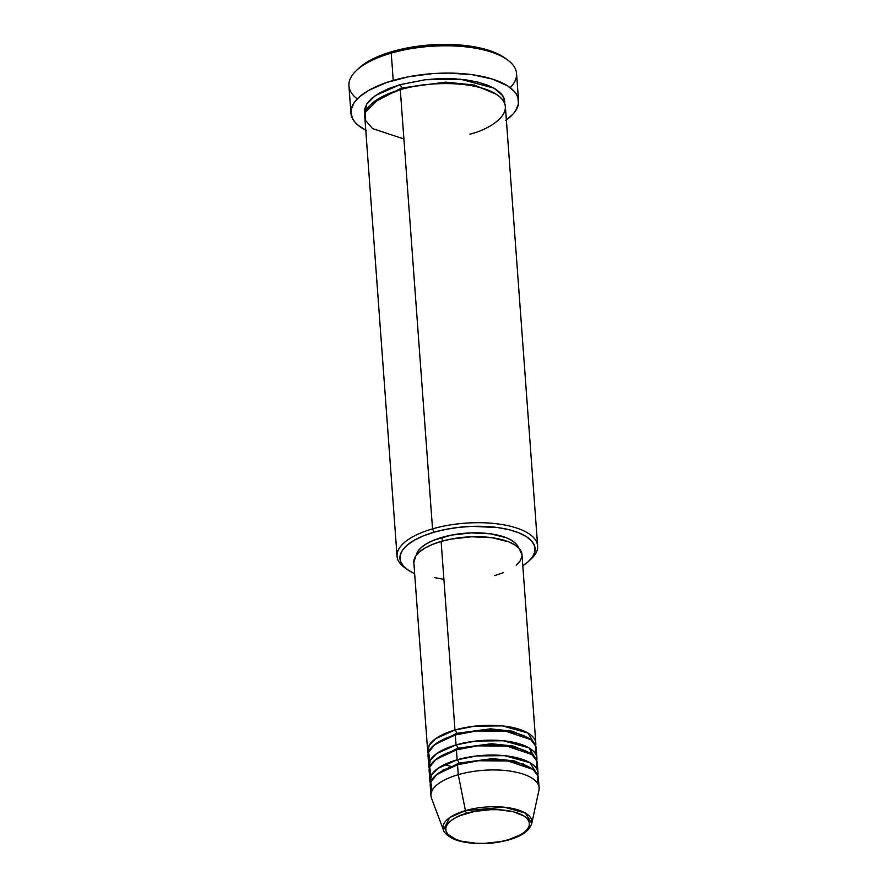 <?xml version="1.0" encoding="UTF-8"?>
<svg xmlns="http://www.w3.org/2000/svg" width="888" height="888" viewBox="0 0 888 888"><rect width="100%" height="100%" fill="white"/><g stroke="black" fill="none" stroke-linecap="round" stroke-linejoin="round"><path stroke-width="1.33" d="M508.313 839.748C498.501 843.356 467.033 846.686 451.193 837.029C436.352 827.094 455.378 815.828 466.855 813.286A2.708 1.166 -106.1 0 1 465.423 810.611L449.628 817.67L443.434 829.969A44.589 17.704 -4.2 0 1 465.423 810.611L458.252 774.68A54.224 21.534 175.8 0 0 431.501 798.212L443.434 829.969C443.256 831.734 449.317 839.082 461.494 841.547C476.723 844.81 492.529 844.244 508.88 839.87A2.708 1.166 -106.1 0 1 508.313 839.748L500.81 841.547L484.604 843.367L476.512 843.311L461.904 841.302L455.944 839.415L447.852 834.254L446.031 831.168L445.809 827.905L447.197 824.597L450.127 821.356L454.512 818.314L460.151 815.584L474.347 811.488L490.565 809.667L498.656 809.723L513.264 811.732L523.964 815.994L527.306 818.78L529.126 821.866L529.348 825.119L527.971 828.437L525.03 831.679L520.657 834.72L508.313 839.748A2.708 1.166 73.9 0 0 508.891 839.87A2.708 1.166 73.9 0 0 509.301 839.46A2.708 1.166 -106.1 0 1 508.891 839.87C521.866 836.185 529.492 830.724 531.768 823.476L525.374 813.064L504.373 807.214L465.423 810.611A44.589 17.704 -4.2 0 1 511.455 808.247A44.589 17.704 -4.2 0 1 531.768 823.476L538.927 790.32A54.224 21.534 175.8 0 0 514.219 771.805A54.224 21.534 175.8 0 0 458.252 774.68L457.52 764.757A54.224 21.534 175.8 0 0 430.225 785.825L430.958 795.748A54.224 21.534 -4.2 0 1 458.252 774.68A54.224 21.534 -4.2 0 1 539.105 787.811L538.372 777.877A54.224 21.534 175.8 0 0 457.52 764.757L458.252 774.68L465.423 810.611A2.708 1.166 73.9 0 0 466.855 813.286C476.667 809.667 508.125 806.348 523.964 815.994C538.816 825.94 519.791 837.206 508.313 839.748M456.499 733.355A2.708 1.166 73.9 0 0 454.967 730.014L474.714 726.151L502.319 725.885L527.861 732.977L535.642 745.654A54.224 21.534 -4.2 0 0 535.819 743.145A54.224 21.534 -4.2 0 0 454.967 730.014L441.125 541.436A54.224 21.534 175.8 0 0 413.83 562.504L427.672 751.082A54.224 21.534 -4.2 0 1 454.967 730.014A2.708 1.166 -106.1 0 1 456.499 733.355L490.331 728.848L512.243 731.168L528.804 738.294L512.243 731.168L490.331 728.848L456.499 733.355A2.708 1.166 -106.1 0 1 456.321 734.698A2.708 1.166 73.9 0 0 456.499 733.355L433.91 745.254L456.499 733.355M522.177 764.102L523.132 763.613M535.087 753.179L535.864 746.32L530.791 739.649L505.616 731.179L476.301 730.979L455.333 734.975A54.224 21.534 175.8 0 0 428.038 756.043L428.771 765.967A54.224 21.534 -4.2 0 1 456.066 744.899L475.802 741.036L503.418 740.77L528.959 747.863L536.741 760.539A54.224 21.534 -4.2 0 0 536.918 758.03A54.224 21.534 -4.2 0 0 456.066 744.899L455.333 734.975L456.066 744.899A2.708 1.166 -106.1 0 1 457.586 748.24A2.708 1.166 73.9 0 0 456.066 744.899L436.852 753.479L430.147 760.372L429.315 768.431A54.224 21.534 -4.2 0 1 428.771 765.967M529.903 753.179L513.342 746.053L491.43 743.733L457.586 748.24L491.43 743.733L513.342 746.053L529.903 753.179M536.186 768.065L536.963 761.216L531.879 754.534L506.715 746.075L477.389 745.865L456.432 749.872A54.224 21.534 175.8 0 0 429.137 770.939L429.859 780.863A54.224 21.534 -4.2 0 1 457.154 759.795L476.9 755.921L504.506 755.655L530.047 762.759L537.828 775.424A54.224 21.534 -4.2 0 0 538.006 772.915A54.224 21.534 -4.2 0 0 457.154 759.795L456.432 749.872L457.154 759.795A2.708 1.166 -106.1 0 1 458.685 763.125A2.708 1.166 73.9 0 0 457.154 759.795L437.951 768.364L431.246 775.257L430.403 783.316A54.224 21.534 -4.2 0 1 429.859 780.863M457.42 749.583A2.708 1.166 73.9 0 0 457.586 748.24A2.708 1.166 -106.1 0 1 457.42 749.583M530.991 768.065L514.43 760.938L492.518 758.63L458.685 763.125L492.518 758.63L514.43 760.938L530.991 768.065M537.273 782.95L538.05 776.101L532.978 769.419L507.803 760.961L478.488 760.75L457.52 764.757L437.074 774.247L430.802 781.951L432.056 790.675M458.508 764.479A2.708 1.166 73.9 0 0 458.685 763.125A2.708 1.166 -106.1 0 1 458.508 764.479M469.919 134.121C489.188 129.848 521.145 110.922 496.203 94.228C469.608 78.022 416.761 83.605 400.288 89.666L432.545 528.86A70.485 27.994 175.8 0 0 404.873 567.821L407.459 569.663A67.777 26.918 -4.2 0 1 434.066 532.201L432.545 528.86L400.288 89.666A70.485 27.994 175.8 0 0 364.802 117.061L397.058 556.254A70.485 27.994 -4.2 0 1 432.545 528.86A70.485 27.994 -4.2 0 1 537.651 545.931A70.485 27.994 -4.2 0 1 530.414 559.618M529.326 560.716L531.612 558.519A70.485 27.994 175.8 0 0 514.552 527.372A70.485 27.994 175.8 0 0 432.545 528.86L434.066 532.201A67.777 26.918 -4.2 0 1 512.92 530.769A67.777 26.918 -4.2 0 1 529.326 560.716A67.777 26.918 -4.2 0 1 522.799 565.7L528.016 561.904L532.756 556.676L534.987 551.326L534.632 546.053L531.69 541.081L526.295 536.585L518.636 532.745L509.013 529.703L497.791 527.572L472.349 526.362L459.096 527.328L446.176 529.292L434.066 532.201L423.243 535.919L414.13 540.326L407.059 545.232L402.32 550.471L400.088 555.821L400.444 561.083L403.385 566.056L408.78 570.551L414.652 573.648A67.777 26.918 -4.2 0 1 407.459 569.663M518.548 100.777L516.55 73.482A84.038 33.378 175.8 0 0 391.231 53.136L392.385 51.504A81.33 32.301 175.8 0 0 358.408 68.587L356.121 70.785A84.038 33.378 -4.2 0 1 391.231 53.136A84.038 33.378 175.8 0 0 348.917 85.792L350.927 113.087A84.038 33.378 -4.2 0 1 393.229 80.431L391.231 53.136L393.229 80.431A84.038 33.378 -4.2 0 1 518.548 100.777A84.038 33.378 -4.2 0 1 506.371 119.891M357.287 98.901A84.038 33.378 -4.2 0 1 356.121 70.785M364.968 114.741L364.591 109.268L366.911 103.707L371.85 98.268L379.187 93.151L388.678 88.578L399.922 84.704A2.708 1.166 -106.1 0 1 401.443 88.045L372.05 103.363L401.443 88.045A2.708 1.166 -106.1 0 1 400.877 89.788A2.708 1.166 73.9 0 0 401.443 88.045L445.621 82.118L474.303 85.048L496.237 94.239L474.303 85.048L445.621 82.118L401.443 88.045A2.708 1.166 73.9 0 0 399.922 84.704L425.241 79.72L460.628 79.243L493.861 88.09L502.886 95.793L504.939 104.273M413.841 562.604L415.728 556.055L419.525 551.87L425.174 547.94L432.467 544.411L441.125 541.436L454.967 730.014L435.764 738.594L429.059 745.487L428.216 753.535A54.224 21.534 -4.2 0 1 427.672 751.082M518.492 547.763A51.504 20.457 175.8 0 0 442.102 537.329L442.368 541.081L442.102 537.329A51.504 20.457 175.8 0 0 416.272 555.278L417.971 551.215L421.578 547.241L426.95 543.5L433.877 540.159L451.304 535.12L471.195 532.889L490.531 533.81L506.371 537.74L512.187 540.659L516.294 544.078L518.525 547.863M406.227 568.731A70.485 27.994 -4.2 0 1 397.058 556.254M365.778 130.225A84.038 33.378 -4.2 0 1 350.927 113.087M538.006 772.915L537.284 762.992A54.224 21.534 175.8 0 0 456.432 749.872L435.986 759.351L429.714 767.066L430.958 775.79M358.364 68.62L368.465 61.261L385.67 53.635L406.915 48.03L430.358 44.933L454.001 44.611L475.802 47.086L493.872 52.159L504.695 57.875M505.694 120.38L513.042 114.053L515.606 110.778L518.381 104.14L517.937 97.613L516.505 94.472L514.296 91.442L507.592 85.87L492.407 79.088L472.261 74.692L448.873 73.082L432.478 73.626L408.247 76.834L386.291 82.617L368.509 90.509L359.751 96.592L353.868 103.086L351.104 109.724L350.915 113.009L352.969 119.392L355.189 122.422L358.164 125.297L366.3 130.492M364.901 114.552L366.533 104.296L375.335 95.582L399.922 84.704L425.963 79.631L439.738 78.632L453.335 78.721L466.2 79.898L477.866 82.107L487.878 85.27L495.848 89.266L501.465 93.939L504.517 99.112L504.884 104.595M537.651 545.931L505.394 106.727A70.485 27.994 175.8 0 0 400.288 89.666L379.875 97.935L365.567 111.988L365.612 120.491L372.605 128.627L403.907 138.972M443.7 579.331L434.72 577.633M535.819 743.145L521.978 554.556A54.224 21.534 175.8 0 0 441.125 541.436L450.804 539.116L471.75 536.763L492.107 537.74L508.78 541.869L514.907 544.943L519.225 548.54L521.989 554.667M521.866 556.732L520.079 561.016L516.283 565.201M503.341 572.649L494.683 575.635M536.918 758.03L536.186 748.107A54.224 21.534 175.8 0 0 455.333 734.975L434.887 744.466L428.615 752.18L429.87 760.905M507.237 59.685L504.65 57.842A81.33 32.301 175.8 0 0 392.385 51.504L391.231 53.136A84.038 33.378 -4.2 0 1 507.237 59.685A84.038 33.378 -4.2 0 1 510.178 87.668M436.097 775.035L458.685 763.125L436.097 775.035M435.009 760.15L457.586 748.24L435.009 760.15M443.223 769.485L444.233 769.829M529.77 753.068L532.156 750.083M444.4 764.601L451.792 766.61"/></g></svg>
